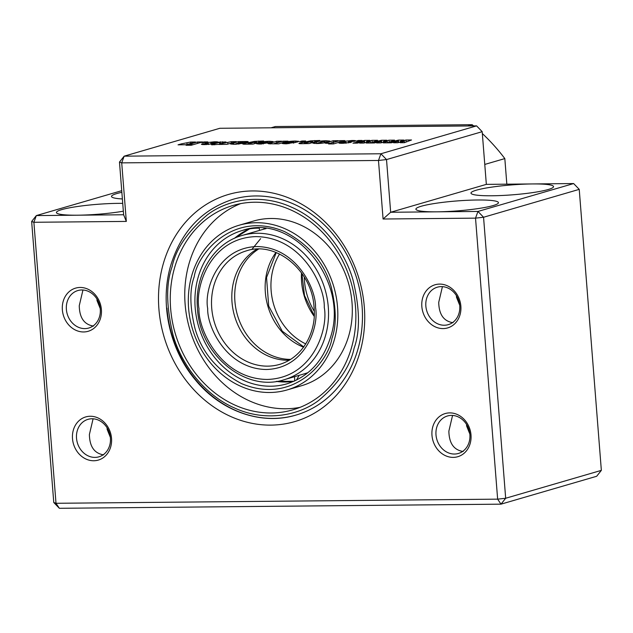 <?xml version="1.0" encoding="UTF-8"?>
<svg xmlns="http://www.w3.org/2000/svg" width="633" height="633" viewBox="0 0 633 633"><rect width="100%" height="100%" fill="white"/><g stroke="black" fill="none" stroke-linecap="round" stroke-linejoin="round"><path stroke-width="0.95" d="M254.775 202.228A106.471 91.556 -106.3 0 0 233.268 205.385A106.471 91.556 -106.3 0 0 172.263 320.939A106.471 91.556 -106.3 0 0 271.359 412.985A106.471 91.556 -106.3 0 0 292.865 409.828A106.471 91.556 -106.3 0 0 353.871 294.266A106.471 91.556 -106.3 0 0 254.775 202.228M256.381 222.713A85.772 73.752 73.7 0 1 336.21 296.861A85.772 73.752 73.7 0 1 287.065 389.952A85.772 73.752 73.7 0 1 269.745 392.492A85.772 73.752 73.7 0 1 189.916 318.352A85.772 73.752 73.7 0 1 239.06 225.261A85.772 73.752 73.7 0 1 256.381 222.713M240.619 203.62A106.471 91.556 -106.3 0 0 187.629 321.018A106.471 91.556 -106.3 0 0 285.855 408.76A106.471 91.556 -106.3 0 0 300.01 407.359M287.065 389.952L301.561 385.719A85.772 73.752 -106.3 0 0 350.706 292.636A85.772 73.752 -106.3 0 0 270.884 218.488A85.772 73.752 -106.3 0 0 253.556 221.036L239.06 225.261M266.034 228.624A75.121 64.598 -106.3 0 0 262.339 229.565L242.043 235.484A75.121 64.598 73.7 0 1 328.282 306.997A75.121 64.598 73.7 0 1 284.09 379.729L304.386 373.81A75.121 64.598 -106.3 0 0 308.01 372.615M289.36 360.201A59.154 50.862 73.7 0 1 232.01 302.17A59.154 50.862 73.7 0 1 256.982 249.125M482.338 133.563A186.331 160.212 73.7 0 1 504.825 158.59L506.835 184.179M271.027 127.803L275.339 126.545L472.163 124.701A186.331 160.212 73.7 0 1 473.634 125.904M504.825 158.59L484.767 164.438M467.85 125.959L472.163 124.701M193.279 144.656L188.088 144.704L197.409 141.99L202.6 141.942L193.279 144.656M205.527 142.552L201.753 142.591L204.016 141.927L207.79 141.895L205.527 142.552M219.691 143.881L219.58 142.512C220.703 142.259 220.45 142.156 218.828 142.203L225.981 141.942L219.018 144.34L211.659 144.822L213.123 144.395L211.469 144.411L220.419 142.227L220.529 143.636M238.119 143.501L242.961 143.351L234.297 144.308L230.586 144.007L238.222 141.61L246.087 141.499C248.35 141.507 248.714 141.713 247.194 142.116L236.489 143.509L238.119 143.501L238.174 144.15M248.168 141.689L247.194 142.116M236.489 143.509L236.212 144.269M260.06 144.071L256.492 143.738L258.074 143.074L262.79 143.026L261.508 143.604L267.767 141.745L260.068 142.488C262.07 141.784 265.243 141.381 269.587 141.278L273.139 141.586L271.51 142.283L260.06 144.071M261.738 143.335L261.54 144.039M267.704 143.367L267.767 141.745M285.776 143.826L282.207 143.493L283.782 142.836L288.498 142.789L287.224 143.367L293.475 141.499L290.262 142.211L285.776 142.251C287.778 141.547 290.951 141.143 295.302 141.032L298.855 141.349L297.225 142.045L285.776 143.826M287.445 143.098L287.255 143.794M293.411 143.121L293.475 141.499M309.094 143.572L300.849 143.691C298.57 143.636 298.404 143.382 300.366 142.923L310.502 140.89L319.752 140.471L309.094 143.572M298.926 143.469L300.366 142.923L300.43 143.691M333.52 143.905L328.567 143.952L331.114 143.208L325.18 143.2L326.873 142.583L333.282 140.716L338.236 140.668L331.201 142.955L339.881 140.653L344.835 140.605L333.52 143.905M331.66 142.583L331.281 143.928M359.789 141.104L356.015 141.143L358.286 140.479L362.06 140.447L359.789 141.104M124.155 156.169L219.833 128.285L476.594 125.88L380.916 153.764L378.479 160.466L386.518 159.571L380.916 153.764L124.155 156.169L119.479 162.072L121.718 162.871L124.155 156.169M377.569 140.304L371.199 142.71L381.462 140.265L386.763 140.217L383.258 141.555L389.01 140.194L394.549 140.146L388.179 142.552L398.442 140.107L403.751 140.059L400.238 141.396L405.99 140.035L411.529 139.98L404.392 142.678L400.254 142.718L404.313 141.143L397.73 142.742L393.599 142.781L397.943 141.199L391.241 142.805L383.274 142.876L387.333 141.301L380.75 142.9L376.619 142.939L380.963 141.357L374.261 142.963L366.285 143.034L370.345 141.46L363.761 143.058L359.631 143.098L363.975 141.515L357.273 143.121L352.969 143.161L364.473 140.423L369.783 140.376L366.27 141.713L372.022 140.352L377.569 140.304M345.673 143.2L345.634 142.639C346.354 142.378 345.99 142.219 344.526 142.156L342.833 141.847L343.703 141.404L351.829 140.502C355.627 140.455 356.506 140.732 354.464 141.333L349.764 141.499L350.753 140.969L348.387 141.444L350.199 141.705C351.711 141.839 351.853 142.085 350.635 142.449L342.698 143.295C339.161 143.351 338.236 143.113 339.913 142.575L346.18 142.425L346.235 143.161M344.407 142.528L344.178 143.264M355.714 140.795L354.464 141.333M350.389 141.499L350.753 140.969M348.957 141.206L348.387 141.444L348.49 142.923L348.387 141.444M351.529 142.029L350.635 142.449M338.9 142.979L339.913 142.575L339.968 143.24M316.674 143.541L312.908 143.177L316.532 141.934C318.557 141.238 321.73 140.835 326.05 140.748L329.848 141.04L325.789 142.433C323.756 143.09 320.717 143.462 316.674 143.541L316.532 141.934M303.421 141.634L299.646 141.673L301.909 141.009L305.684 140.977L303.421 141.634M278.67 143.857L268.534 143.762L276.668 141.246L281.622 141.199L274.437 143.485L283.038 141.191L287.991 141.143L278.67 143.857M252.955 144.102L244.71 144.213C242.431 144.166 242.265 143.905 244.227 143.446L254.355 141.42L263.613 140.993L252.955 144.102M242.787 144L244.227 143.446L244.291 144.213M227.01 144.34L218.86 144.459L222.183 143.485L231.377 141.673L236.331 141.626L227.01 144.34M208.154 144.482L208.115 143.928C208.835 143.667 208.471 143.501 207.007 143.446L205.314 143.137L206.184 142.694L214.31 141.792C218.108 141.745 218.986 142.021 216.945 142.615L212.245 142.789L213.234 142.251L210.868 142.734L212.68 142.995C214.191 143.129 214.334 143.374 213.115 143.738L205.179 144.585C201.642 144.641 200.716 144.395 202.394 143.865L208.661 143.715L208.716 144.451M206.888 143.818L206.659 144.553M218.195 142.085L216.945 142.615M212.87 142.781L213.234 142.251M211.438 142.496L210.868 142.734L210.979 144.213L210.852 142.718M214.009 143.319L213.115 143.738M201.381 144.269L202.394 143.865L202.449 144.53M191.285 145.242L186.094 145.289L187.558 144.862L192.749 144.815L191.285 145.242M186.205 144.728L178.047 144.838L181.378 143.865L190.573 142.053L195.526 142.006L186.205 144.728M381.652 142.686L381.462 140.265M398.632 142.52L398.442 140.107M121.86 192.321A41.406 4.969 -4.5 0 0 111.511 196.475A41.406 4.969 -4.5 0 0 122.383 198.952M122.731 203.375A41.406 4.969 -4.5 0 0 117.999 203.367A41.406 4.969 -4.5 0 0 56.424 212.53A41.406 4.969 -4.5 0 0 77.408 215.196A41.406 4.969 -4.5 0 0 123.348 211.2M126.323 221.415L121.718 162.871L378.479 160.466L383.084 219.01L475.525 218.14L497.641 499.152L500.996 504.161L505.672 498.258L497.641 499.152L56.005 503.29L53.765 502.491L59.36 508.299L56.005 503.29L33.889 222.278L126.323 221.415L123.625 214.761L36.326 215.584L121.734 190.683M362.084 306.269A112.389 96.635 -106.3 0 0 233.063 199.284A112.389 96.635 73.7 0 1 255.764 195.953A112.389 96.635 73.7 0 1 357.993 348.941A112.389 96.635 73.7 0 1 295.967 415.082A112.389 96.635 -106.3 0 0 362.084 306.269M452.563 415.43L448.868 431.12C449.09 443.266 453.853 450.055 463.158 451.503M469.884 434.555A19.52 16.782 -106.3 0 0 447.476 415.976A19.52 16.782 -106.3 0 0 435.995 434.871A19.52 16.782 -106.3 0 0 458.403 453.457A19.52 16.782 -106.3 0 0 469.884 434.555M442.427 286.638L438.732 302.329C438.954 314.474 443.717 321.263 453.022 322.703M459.748 305.763A19.52 16.782 -106.3 0 0 437.34 287.184A19.52 16.782 -106.3 0 0 425.851 306.079A19.52 16.782 -106.3 0 0 448.267 324.658A19.52 16.782 -106.3 0 0 459.748 305.763M466.568 424.45L466.608 425.954L469.836 434.001M456.433 295.658L456.472 297.154L459.7 305.209M383.084 219.01L390.664 212.261L436.881 211.826A41.406 4.969 -4.5 0 0 498.456 202.663A41.406 4.969 -4.5 0 0 477.472 199.996A41.406 4.969 -4.5 0 0 415.897 209.159A41.406 4.969 -4.5 0 0 436.881 211.826L477.962 211.446L475.525 218.14L483.557 217.254L579.235 189.362L601.35 470.366L596.674 476.269L500.996 504.161L59.36 508.299M93.091 418.801L89.395 434.491C89.617 446.637 94.38 453.426 103.685 454.866M110.411 437.925A19.52 16.782 -106.3 0 0 88.003 419.347A19.52 16.782 -106.3 0 0 76.522 438.242A19.52 16.782 -106.3 0 0 98.93 456.82A19.52 16.782 -106.3 0 0 110.411 437.925M476.594 125.88L482.188 131.68L386.518 159.571L390.664 212.261L486.342 184.369L532.559 183.942A41.406 4.969 -4.5 0 0 470.984 193.105A41.406 4.969 -4.5 0 0 491.968 195.771A41.406 4.969 -4.5 0 0 553.543 186.608A41.406 4.969 -4.5 0 0 532.559 183.942L573.64 183.554L477.962 211.446L483.557 217.254L505.672 498.258L601.35 470.366M107.096 427.821L107.135 429.316L110.364 437.371M96.96 299.021L96.999 300.525L100.228 308.572M460.864 306.158A22.479 19.33 -106.3 0 0 439.603 284.098A22.479 19.33 -106.3 0 0 421.839 306.522A22.479 19.33 -106.3 0 0 443.1 328.59A22.479 19.33 -106.3 0 0 460.864 306.158M470.999 434.958A22.479 19.33 -106.3 0 0 449.739 412.89A22.479 19.33 -106.3 0 0 431.975 435.322A22.479 19.33 -106.3 0 0 453.236 457.382A22.479 19.33 -106.3 0 0 470.999 434.958M101.391 309.529A22.479 19.33 -106.3 0 0 80.13 287.461A22.479 19.33 -106.3 0 0 62.366 309.893A22.479 19.33 -106.3 0 0 83.627 331.961A22.479 19.33 -106.3 0 0 101.391 309.529M100.275 309.133A19.52 16.782 -106.3 0 0 77.867 290.547A19.52 16.782 -106.3 0 0 66.386 309.45A19.52 16.782 -106.3 0 0 88.794 328.029A19.52 16.782 -106.3 0 0 100.275 309.133M111.527 438.321A22.479 19.33 -106.3 0 0 90.266 416.261A22.479 19.33 -106.3 0 0 72.502 438.693A22.479 19.33 -106.3 0 0 93.763 460.753A22.479 19.33 -106.3 0 0 111.527 438.321M364.323 307.068A118.308 101.723 -106.3 0 0 252.401 190.944A118.308 101.723 -106.3 0 0 158.907 308.991A118.308 101.723 -106.3 0 0 270.829 425.115A118.308 101.723 -106.3 0 0 364.323 307.068M53.765 502.491L31.65 221.487L33.889 222.278L36.326 215.584L31.65 221.487M123.625 214.761L119.479 162.072M573.64 183.554L579.235 189.362M482.188 131.68L486.342 184.369M82.955 290.001L79.26 305.692C79.481 317.837 84.244 324.634 93.549 326.074M166.946 308.097A112.389 96.635 -106.3 0 0 295.967 415.082A112.389 96.635 73.7 0 1 273.266 418.413M400.293 142.116L400.238 141.396M406.149 142.021L405.99 140.035M404.432 142.662L404.313 141.143M398.062 142.662L397.943 141.199M383.313 142.275L383.258 141.555M389.16 142.18L389.01 140.194M387.451 142.836L387.333 141.301M381.074 142.821L380.963 141.357M364.663 142.844L364.473 140.423M366.333 142.433L366.27 141.713M372.18 142.338L372.022 140.352M370.471 142.995L370.345 141.46M364.094 142.979L363.975 141.515M358.333 141.119L358.286 140.479M340.53 143.272L340.467 142.417M343.759 142.069L343.703 141.404M351.908 141.483L351.829 140.502M350.271 142.552L350.199 141.705M331.17 143.928L331.114 143.208M333.385 142.085L333.282 140.716M339.992 142.021L339.881 140.653M326.177 142.322L326.05 140.748M322.822 141.499L318.098 143.074L324.143 141.515L322.822 141.499M324.246 142.836L324.5 141.214M319.966 143.414L319.91 142.749M318.13 143.509L318.494 142.765M310.542 141.388L310.502 140.89M312.726 142.512L312.623 141.151M314.902 141.879L314.799 140.51M309.45 141.673L304.877 143.2L310.732 141.697L309.45 141.673M310.835 143.066L310.732 141.697L311.262 141.333M306.902 143.596L306.847 142.829M304.892 143.382L305.43 142.844M301.957 141.65L301.909 141.009M283.861 143.802L283.782 142.836M295.421 142.567L295.302 141.032M276.779 142.615L276.668 141.246M283.141 142.552L283.038 141.191M258.145 144.047L258.074 143.074M269.705 142.813L269.587 141.278M254.395 141.919L254.355 141.42M256.587 143.042L256.484 141.673M258.762 142.409L258.66 141.04M253.311 142.203L248.737 143.723L254.593 142.227L253.311 142.203M254.695 143.588L254.593 142.227L255.123 141.863M250.763 144.118L250.708 143.359M248.753 143.913L249.291 143.374M239.163 144.055L239.1 143.216M238.348 143.2L238.222 141.61M246.158 142.417L246.087 141.499M240.667 142.29L238.72 142.86L242.202 142.306L240.667 142.29M242.249 142.947L242.494 141.982M222.238 144.182L222.183 143.485M231.488 143.034L231.377 141.673M213.155 144.807L213.123 144.395M212.973 144.395L212.933 143.984M214.65 144.799L214.587 143.968M220.324 142.211L220.292 141.776M203.011 144.561L202.948 143.707M206.239 143.359L206.184 142.694M214.389 142.773L214.31 141.792M212.751 143.833L212.68 142.995M204.063 142.567L204.016 141.927M187.59 145.273L187.558 144.862M197.528 143.422L197.409 141.99M181.434 144.561L181.378 143.865M190.675 143.422L190.573 142.053M249.529 228.877A79.853 68.665 -106.3 0 0 234.526 238.269M242.17 230.515C292.478 212.395 349.574 280.609 330.553 337.144C323.044 361.34 308.477 376.904 286.86 383.843A79.853 68.665 73.7 0 1 270.734 386.217A79.853 68.665 73.7 0 1 198.089 277.507A79.853 68.665 73.7 0 1 242.17 230.515A79.853 68.665 73.7 0 1 258.296 228.149M276.257 381.414A79.853 68.665 -106.3 0 0 285.23 381.992A79.853 68.665 -106.3 0 0 293.949 381.272M172.041 266.944C175.784 248.951 187.558 231.583 207.355 214.84C227.453 199.522 260.796 193.018 291.584 207.22C322.593 220.624 345.151 252.108 352.992 279.905C359.892 308.572 360.256 331.36 354.084 348.269C350.342 366.262 338.576 383.622 318.771 400.365C298.681 415.683 265.338 422.195 234.55 407.992C203.533 394.581 180.983 363.105 173.133 335.308C166.234 306.633 165.87 283.845 172.041 266.944M331.945 338.378C336.614 325.584 336.345 308.342 331.122 286.646C324.397 262.861 308.904 244.528 284.644 231.638C233.371 209.895 197.725 253.374 194.181 276.835C189.512 289.629 189.789 306.87 195.011 328.567C201.737 352.344 217.23 370.685 241.482 383.574C292.762 405.31 328.4 361.839 331.945 338.378M301.49 272.863A59.154 50.862 -106.3 0 0 301.593 281.883A59.154 50.862 -106.3 0 0 314.142 316.255M305.755 343.925A59.154 50.862 73.7 0 1 271.146 290.761A59.154 50.862 73.7 0 1 271.794 275.031A59.154 50.862 73.7 0 1 279.557 254.031M198.968 308.611C194.806 287.746 209.697 238.016 255.993 236.607C302.439 237.146 325.14 286.527 324.27 307.44C328.432 328.305 313.533 378.043 267.237 379.452C220.79 378.914 198.089 329.532 198.968 308.611M207.695 308.532C206.944 326.533 226.479 369.031 266.453 369.498C306.301 368.287 319.119 325.481 315.535 307.519C316.286 289.518 296.75 247.02 256.776 246.554C216.937 247.772 204.111 290.571 207.695 308.532M211.715 308.089A59.154 50.862 73.7 0 1 246.514 250.818C276.075 240.738 312.275 270.6 314.039 307.329C316.666 329.975 304.196 357.067 279.62 364.394A59.154 50.862 73.7 0 1 211.715 308.089M290.689 359.386A59.154 50.862 73.7 0 1 234.906 301.324A59.154 50.862 73.7 0 1 251 255.02A59.154 50.862 73.7 0 1 258.533 249.093M275.956 252.456A59.154 50.862 -106.3 0 0 265.346 292.454A59.154 50.862 -106.3 0 0 303.579 347.193M264.008 229.106A80.834 69.503 73.7 0 1 264.736 228.481M263.415 229.265A81.333 69.939 73.7 0 1 264.341 228.442M314.229 311.175A59.154 50.862 73.7 0 1 304.489 281.044A59.154 50.862 73.7 0 1 304.299 277.096M403.53 141.333L403.474 140.629M386.541 141.491L386.486 140.787M369.561 141.65L369.506 140.953M326.945 143.438L326.873 142.583M333.322 143.913L333.219 142.599M314.34 143.501L314.269 142.599M304.394 143.446L304.267 141.784M288.933 143.707L288.885 143.074M270.228 143.976L270.156 143.145M276.787 143.873L276.724 143.026M263.225 143.952L263.17 143.319M248.255 143.976L248.128 142.314M233.664 144.316L233.561 142.963M227.856 144.095L227.745 142.734M222.499 143.066L222.397 141.752M187.044 144.474L186.941 143.113M234.74 238.166L249.552 228.877M233.063 199.284C202.022 209.333 181.212 231.472 170.649 265.71C159.516 303.508 169.533 349.495 195.55 380.109C221.115 411.371 261.564 425.558 295.967 415.082M276.486 381.382L293.973 381.264M301.838 273.345L304.513 295.524L314.174 315.669M296.489 380.085L299.124 375.345M242.043 235.484C213.669 243.159 194.323 275.118 197.464 308.421C199.656 354.599 245.398 392.642 284.09 379.729M259.206 228.181L259.585 230.372M294.582 376.667L294.669 380.947M276.249 252.567L266.548 277.531L268.693 306.048L282.263 331.209L303.895 346.995M260.622 238.657L252.045 249.204M264.309 228.442L263.352 229.281M343.664 142.797L343.703 143.28M351.228 141.017L351.26 141.491M324.871 141.254L324.982 142.654M317.719 143.034L317.758 143.517M311.658 141.373L311.768 142.797M286.852 143.327L286.884 143.81M293.854 141.555L293.965 142.987M261.136 143.564L261.176 144.047M268.139 141.8L268.257 143.224M255.518 141.903L255.629 143.319M235.737 143.794L235.777 144.284M242.977 142.029L243.04 142.892M206.144 144.079L206.184 144.569M213.709 142.306L213.74 142.773"/></g></svg>
